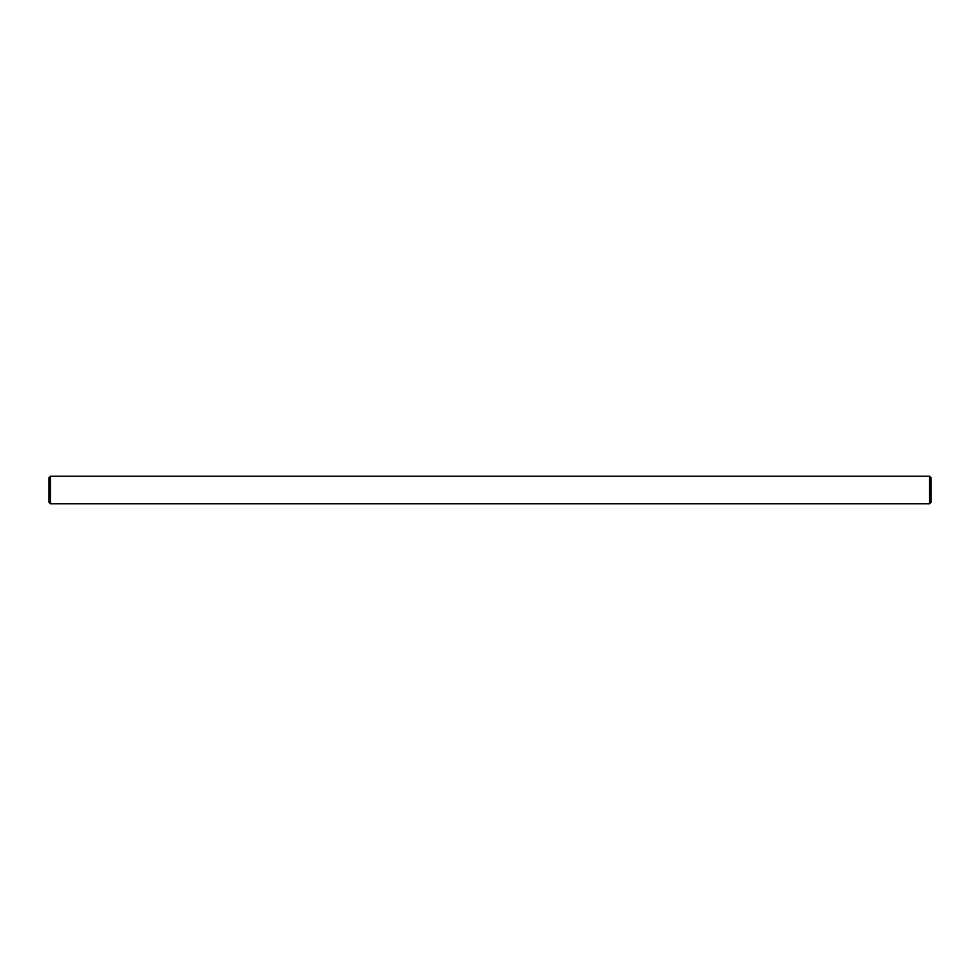 <?xml version="1.0" encoding="UTF-8"?>
<svg xmlns="http://www.w3.org/2000/svg" width="980" height="980" viewBox="0 0 980 980"><rect width="100%" height="100%" fill="white"/><g stroke="black" fill="none" stroke-linecap="round" stroke-linejoin="round"><path stroke-width="0.73" stroke-dasharray="4.9 3.68" d="M931 502.311L931 477.689M929.53 476.219L929.53 503.781M49 477.689L49 502.311M50.47 503.781L50.47 476.219"/><path stroke-width="1.47" d="M929.53 476.219L931 477.689L931 502.311L929.53 503.781L929.53 476.219L50.47 476.219L50.47 503.781L49 502.311L49 477.689L50.47 476.219M929.53 503.781L50.47 503.781"/></g></svg>
